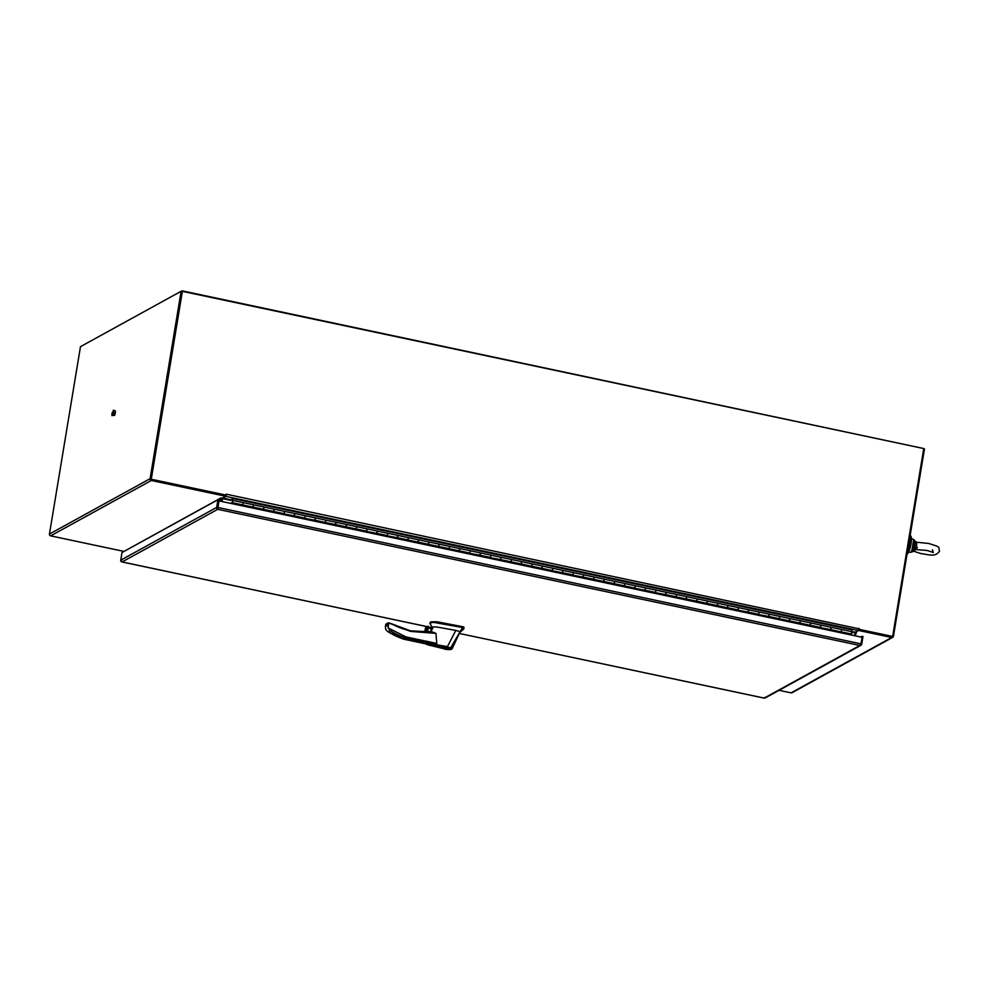 <?xml version="1.0" encoding="UTF-8"?>
<svg xmlns="http://www.w3.org/2000/svg" width="989" height="989" viewBox="0 0 989 989"><rect width="100%" height="100%" fill="white"/><g stroke="black" fill="none" stroke-linecap="round" stroke-linejoin="round"><path stroke-width="1.48" d="M181.123 291.273L150.105 478.676L49.45 534.06L80.48 346.657L181.123 291.273L182.112 291.483L151.082 478.886M49.45 534.06A1.545 1.484 61.2 0 0 50.674 535.865L124.008 551.417M151.49 479.492L225.789 495.254L225.616 496.243L151.329 480.493A1.545 1.484 -118.8 0 1 150.105 478.676M127.507 549.488L220.943 497.924L222.117 498.172L225.616 496.243M220.868 497.974L220.831 501.287M222.216 498.122A1.545 1.484 -118.8 0 1 222.253 498.79L222.438 497.999M892.214 636.446L858.712 629.573M923.714 448.746L924.468 448.907L893.438 636.31A1.545 1.484 -118.8 0 1 891.719 637.497L858.687 630.488L858.934 628.522M779.06 690.322L791.064 692.869A1.545 1.484 61.2 0 0 792.053 692.733L892.708 637.349M855.225 632.156L858.687 630.488M855.176 632.416L856.462 632.713L855.708 633.022M855.238 635.816L856.264 632.651M907.692 550.181A8.122 1.854 -78 0 0 909.707 538.028M910.09 535.729L910.523 535.815A9.482 2.163 102 0 1 910.844 544.63A9.482 2.163 102 0 1 907.037 554.273A9.482 2.163 102 0 1 907.012 554.273M909.979 536.397A9.482 2.163 102 0 1 907.432 551.8M923.516 448.499L182.211 290.853L181.358 291.322M182.05 291.854L182.211 290.853M112.771 412.079L112.536 413.934L112.771 412.079M113.574 410.126L111.967 413.328L111.942 415.664L112.734 415.232L113.574 410.126L113.55 412.462M113.859 412.524L112.734 415.232M113.043 415.293L111.942 415.664M112.734 415.467L114.637 415.343L115.354 412.92L115.379 410.868L113.883 410.559M113.117 415.021L114.637 415.343M113.834 412.598L115.354 412.92M854.484 635.655L855.188 632.181L858.242 630.5L859.12 628.336L858.848 629.486L892.647 636.459L859.12 629.35M858.885 628.781L226.271 494.179L226.048 495.106L151.268 479.245L182.372 291.335L923.751 448.549L892.647 636.459M182.372 291.335L151.268 479.245M226.048 495.106L150.996 479.393M226.444 494.661L225.801 496.379L222.735 498.06L222.043 501.547M225.739 495.514L226.184 494.339M252.751 507.048L232.415 502.709L232.576 499.247L230.635 500.323L232.761 498.555L232.526 502.053L230.684 503.389M242.725 504.897L243.306 502.647L242.664 504.909L252.986 507.097L253.617 504.823L263.939 507.011L263.89 507.864L263.939 507.011L284.56 511.387L284.523 512.24L284.56 511.387L305.193 515.764L305.156 516.617L305.193 515.764L325.826 520.14L325.789 520.993L325.826 520.14L346.459 524.516L346.41 525.369L346.459 524.516L367.092 528.892L367.043 529.733L367.092 528.892L387.725 533.269L387.676 534.109L387.725 533.269L408.346 537.645L408.309 538.486L408.346 537.645L428.979 542.021L428.942 542.862L428.979 542.021L449.612 546.385L449.575 547.238L449.612 546.385L470.245 550.762L470.208 551.615L470.245 550.762L490.878 555.138L490.828 555.991L490.878 555.138L511.511 559.514L511.461 560.367L511.511 559.514L532.144 563.891L532.094 564.744L532.144 563.891L552.764 568.267L552.727 569.108L552.764 568.267L573.397 572.643L573.36 573.484L573.397 572.643L594.03 577.02L593.993 577.86L594.03 577.02L614.663 581.384L614.614 582.237L614.663 581.384L635.297 585.76L635.247 586.613L635.297 585.76L655.93 590.136L655.88 590.989L655.93 590.136L676.55 594.513L676.513 595.366L676.55 594.513L697.183 598.889L697.146 599.742L697.183 598.889L717.816 603.265L717.779 604.106L717.816 603.265L738.449 607.642L738.4 608.482L738.449 607.642L759.082 612.018L759.033 612.859L759.082 612.018L779.715 616.394L779.666 617.235L779.715 616.394L790.026 618.57L800.336 620.758L800.299 621.611L800.336 620.758L820.969 625.135L820.932 625.988L820.969 625.135L841.602 629.511L841.565 630.364L841.602 629.511L851.925 631.699L851.282 633.974L840.996 631.786L841.565 630.364L840.971 631.786M830.389 629.758L820.066 627.57L830.649 629.597L831.292 627.323L830.426 629.548M810.609 623.799L810.078 625.209L810.609 623.799M789.123 621.018L778.813 618.83L779.666 617.235L779.072 618.657L789.395 620.845L790.026 618.57L789.16 620.795M768.49 616.642L758.18 614.453L768.762 616.468L769.393 614.206L768.527 616.419M747.857 612.265L737.547 610.077L748.129 612.092L748.76 609.83L747.894 612.043M727.236 607.889L716.914 605.701L717.779 604.106L717.186 605.528L727.496 607.716L728.139 605.453L727.261 607.666M696.577 601.164L706.863 603.339L707.506 601.077L706.641 603.29M685.97 599.136L675.648 596.948L676.513 595.366L675.92 596.787L686.242 598.975L686.873 596.701L686.007 598.926M665.337 594.76L655.027 592.572L665.609 594.599L666.24 592.324L665.374 594.55M644.704 590.384L634.394 588.195L644.976 590.223L645.607 587.948L644.741 590.173M624.071 586.007L613.761 583.831L614.614 582.237L614.033 583.658L624.343 585.847L624.974 583.572L624.108 585.797M603.451 581.643L593.128 579.455L593.993 577.86L593.4 579.282L603.71 581.47L604.341 579.208L603.475 581.421M582.818 577.267L572.495 575.079L583.077 577.094L583.72 574.832L582.855 577.044M562.185 572.891L551.862 570.702L562.444 572.718L563.087 570.455L562.222 572.668M541.552 568.514L531.241 566.326L532.094 564.744L531.501 566.153L541.824 568.341L542.454 566.079L541.589 568.292M520.919 564.138L510.608 561.95L511.461 560.367L510.868 561.789L521.191 563.965L521.821 561.703L520.956 563.915M500.286 559.762L489.975 557.573L500.558 559.601L501.188 557.326L500.323 559.551M479.653 555.385L469.342 553.197L479.925 555.225L480.555 552.95L479.69 555.175M459.032 551.009L448.709 548.821L449.575 547.238L448.981 548.66L459.292 550.848L459.934 548.574L459.069 550.799M438.399 546.645L428.076 544.457L428.942 542.862L428.348 544.284L438.659 546.472L439.301 544.197L438.436 546.423M417.766 542.269L407.456 540.081L408.309 538.486L407.715 539.907L418.038 542.096L418.668 539.833L417.803 542.046M397.133 537.892L386.823 535.704L397.405 537.719L398.035 535.457L397.17 537.67M376.5 533.516L366.19 531.328L376.772 533.343L377.402 531.081L376.537 533.294M355.867 529.14L345.557 526.952L346.41 525.369L345.829 526.778L356.139 528.967L356.769 526.704L355.904 528.917M335.246 524.763L324.924 522.575L325.789 520.993L325.196 522.415L335.506 524.59L336.149 522.328L335.283 524.553M314.613 520.387L304.291 518.199L314.873 520.226L315.516 517.952L314.65 520.177M293.98 516.011L283.658 513.823L294.252 515.85L294.883 513.575L294.017 515.801M273.347 511.634L263.037 509.459L263.89 507.864L263.297 509.286L273.619 511.474L274.25 509.199L273.384 511.424M232.415 502.709L231.055 503.463M851.059 633.924L849.984 634.703M830.711 629.585L851.022 634.134M809.793 625.172L820.4 627.397L820.932 625.988L820.338 627.409M810.028 625.221L799.73 623.033L800.299 621.611L799.446 623.194L809.756 625.382M748.191 612.08L758.501 614.268L759.033 612.859L758.439 614.28M727.558 607.703L737.868 609.892L738.4 608.482L737.819 609.904M696.553 601.151L697.146 599.742L696.281 601.324L706.603 603.513M645.038 590.21L655.348 592.399L655.88 590.989L655.287 592.411M624.405 585.834L634.715 588.022L635.247 586.613L634.654 588.035M562.506 572.705L572.829 574.893L573.36 573.484L572.767 574.906M541.873 568.329L552.196 570.517L552.727 569.108L552.134 570.529M479.986 555.212L490.297 557.4L490.828 555.991L490.247 557.413M459.353 550.836L469.676 553.024L470.208 551.615L469.614 553.036M376.834 533.331L387.144 535.519L387.676 534.109L387.082 535.531M356.201 528.954L366.511 531.142L367.043 529.733L366.449 531.155M294.302 515.838L304.624 518.026L305.156 516.617L304.563 518.038M273.681 511.461L283.991 513.65L284.523 512.24L283.93 513.662M252.714 507.27L253.617 504.823L232.984 500.459M232.761 498.555L851.69 629.808L851.925 631.699M222.525 498.641L230.635 500.323M851.838 633.442L851.826 632.787M217.914 508.309L218.915 499.952L217.939 499.742L122.006 552.517L120.732 560.194A1.545 1.484 61.2 0 0 121.115 561.517L122.104 561.937L121.61 561.06M764.695 697.43L764.2 698.098L765.016 698.049A1.545 1.484 61.2 0 0 765.053 698.024L860.986 645.248A1.545 1.484 -118.8 0 1 860.937 645.273L859.849 645.471L860.999 643.851L862.087 637.275L219.002 500.904L217.753 509.31L217.642 507.629L217.036 508.729A1.545 1.484 -118.8 0 1 216.665 507.419L217.939 499.742M860.628 644.655L859.861 645.471L217.753 509.31L122.092 561.937A1.545 1.484 61.2 0 0 122.104 561.937L427.285 626.655M219.002 500.904L217.642 507.629M861.852 637.225L862 636.323L860.776 636.99M859.861 645.471A1.545 1.484 -118.8 0 1 859.849 645.471L764.2 698.098L459.341 633.455L764.274 698.147M862 636.323L862.989 636.52L861.716 644.21A1.545 1.484 -118.8 0 1 860.986 645.248M431.563 632.453L431.303 631.909A0.655 0.618 61.2 0 1 431.501 631.922L435.951 633.38L410.484 631.39L388.628 622.885M428.361 628.225A2.027 1.941 -118.8 0 1 430.289 631.736M462.963 629.709L463.816 627.966L462.58 627.508L433.194 622.316L429.807 623.231L432.44 627.595M463.952 627.125L463.915 628.633L463.285 626.816L436.928 621.747L430.561 621.846L430.425 622.687M427.73 630.661L429.288 631.922C432.218 631.081 432.453 629.659 429.992 627.681L428.138 628.225M427.767 630.45A2.027 1.941 61.2 0 0 431.525 629.548A2.027 1.941 61.2 0 0 428.089 628.485M441.885 647.35C445.557 647.165 447.968 647.671 449.105 648.883C445.433 649.068 443.023 648.561 441.885 647.35L441.762 647.498M448.586 648.772C445.446 648.932 443.381 648.487 442.404 647.461C445.557 647.301 447.609 647.733 448.586 648.772L448.759 648.277M426.815 643.975C425.258 643.134 425.666 642.899 428.027 643.27L447.461 646.633L455.818 630.389L436.718 627.001L433.479 626.902L432.564 627.249L432.898 627.953M435.951 633.38L436.767 643.443L425.876 643.221M427.94 626.927L432.737 627.681L430.932 632.391M444.098 648.524L429.745 645.322C426.803 644.643 425.938 644.198 427.161 643.987L450.724 647.721L462.58 627.508M455.818 630.389L460.095 631.736L452.097 648.796L450.724 647.721L447.226 647.313M390.544 623.33L388.096 622.922A0.655 0.618 61.2 0 1 388.516 622.872L388.22 628.015L406.046 636.928L405.577 638.004L403.524 639.129L403.487 638.338M425.876 643.184L426.506 644.371L428.966 645.125L446.768 649.439C451.33 649.785 452.468 649.365 450.168 648.154M444.172 649.007L446.793 649.452C449.859 649.736 451.627 649.513 452.097 648.796M388.22 628.015L390.123 630.661A80.146 76.561 61.2 0 0 405.577 638.004L433.133 643.839M410.484 631.39L410.46 630.846A69.502 66.399 -118.8 0 1 391.595 623.824L387.799 623.367L388.195 628.027M426.519 627.224L428.435 626.371L427.223 632.218M425.777 627.508L424.738 632.292L425.418 628.114M426.519 632.255L427.458 626.581L428.2 626.297M385.747 624.492L386.365 625.147L385.747 624.492A0.655 0.618 -118.8 0 1 386.056 624.059L388.096 622.922A0.655 0.618 61.2 0 0 387.799 623.367L385.747 624.492L385.475 626.124L385.636 629.424L387.503 631.464L403.475 639.129M386.056 624.059L385.351 626.68L387.527 624.986M916.655 544.914L915.517 549.093L914.343 549.118L914.726 544.939L916.655 544.914L916.618 542.232L928.597 543.456C942.74 547.758 937.659 546.855 939.55 550.984C935.594 558.006 926.619 553.988 921.291 553.679L913.391 551.133M914.343 549.118L913.366 549.797L915.517 549.093M915.888 549.513L912.056 551.986A6.181 1.409 -78 0 0 913.366 549.797L911.994 549.859L913.576 540.291L914.726 544.939L915.53 541.923L916.642 542.256L914.293 540.624M914.553 540.204L914.813 541.057A6.181 1.409 -78 0 0 914.553 540.204L912.983 539.104A6.775 1.545 102 0 1 913.576 540.291M912.773 549.847L914.726 544.939L913.341 544.766M50.674 535.865L151.329 480.493M221.276 498.58L218.829 499.927M791.064 692.869L891.719 637.497M225.801 496.379L858.242 630.5M222.735 498.06L230.721 499.754M851.888 631.477L855.188 632.181M854.966 632.762L852.11 632.144M799.767 623.021L789.457 620.832M779.134 618.644L768.824 616.456M717.248 605.515L706.925 603.327M696.615 601.151L686.292 598.963M675.981 596.775L665.659 594.587M614.082 583.646L603.772 581.458M593.462 579.27L583.139 577.082M531.563 566.141L521.252 563.965M510.93 561.777L500.619 559.589M449.043 548.648L438.72 546.46M428.41 544.271L418.087 542.083M407.777 539.895L397.467 537.707M345.878 526.766L335.568 524.59M325.257 522.402L314.935 520.214M263.358 509.273L253.048 507.085M860.999 643.851L217.914 507.481M216.665 507.419L120.732 560.194M391.582 623.799L410.46 630.846L431.328 631.897A69.502 66.399 -118.8 0 1 410.484 630.858M406.046 636.928L436.767 643.443M434.319 632.515L431.563 631.934M425.888 643.864L403.524 639.129A80.146 76.561 -118.8 0 1 388.071 631.786L390.123 630.661M436.779 622.576L436.928 621.747M463.136 627.656L463.285 626.816M427.458 632.206L428.435 626.371L427.471 632.206M426.927 627.409L426.123 632.268M911.994 549.859A6.775 1.545 102 0 1 910.177 552.357L908.631 552.023M121.882 561.925L427.236 626.68M403.487 639.141L425.9 643.888M459.662 632.49L463.396 629.424M427.644 626.457L425.962 627.385M917.421 547.313L915.814 549.538L927.101 550.477L933.319 552.455L932.466 549.81M911.438 538.782L912.983 539.104M915.876 542.219L916.618 542.232M912.056 551.986L910.177 552.357"/></g></svg>
